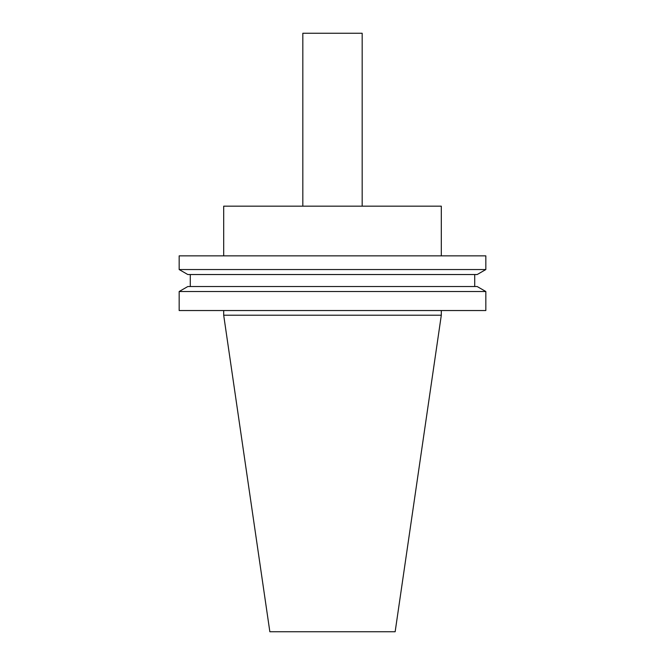 <?xml version="1.0" encoding="UTF-8"?>
<svg xmlns="http://www.w3.org/2000/svg" width="665" height="665" viewBox="0 0 665 665"><rect width="100%" height="100%" fill="white"/><g stroke="black" fill="none" stroke-linecap="round" stroke-linejoin="round"><path stroke-width="0.5" stroke-dasharray="3.33 2.49" d="M269.849 631.75L395.151 631.75M223.689 315.21L441.311 315.21M362.176 206.167L302.824 206.167L362.176 206.167M223.689 206.167L441.311 206.167M441.311 255.859L223.689 255.859L441.311 255.859M179.168 255.859L485.832 255.859M179.168 269.541L485.832 269.541M187.813 274.537L477.187 274.537M474.71 274.537L190.29 274.537L474.71 274.537M474.71 286.532L190.29 286.532L474.71 286.532M187.813 286.532L477.187 286.532M179.168 291.519L485.832 291.519M179.168 310.538L485.832 310.538M441.311 310.538L223.689 310.538L441.311 310.538M302.824 33.25L362.176 33.25"/><path stroke-width="1" d="M395.151 631.75L269.849 631.75L223.689 315.21L441.311 315.21L395.151 631.75M441.311 255.859L441.311 206.167L223.689 206.167L223.689 255.859M485.832 255.859L179.168 255.859L179.168 269.541L485.832 269.541L485.832 255.859M485.832 269.541L477.187 274.537L187.813 274.537L179.168 269.541M474.71 274.537L474.71 286.532M485.832 291.519L477.187 286.532L187.813 286.532L179.168 291.519L179.168 310.538L485.832 310.538L485.832 291.519L179.168 291.519M441.311 310.538L441.311 315.21M302.824 206.167L302.824 33.25L362.176 33.25L362.176 206.167M190.29 274.537L190.29 286.532M223.689 310.538L223.689 315.21"/></g></svg>
